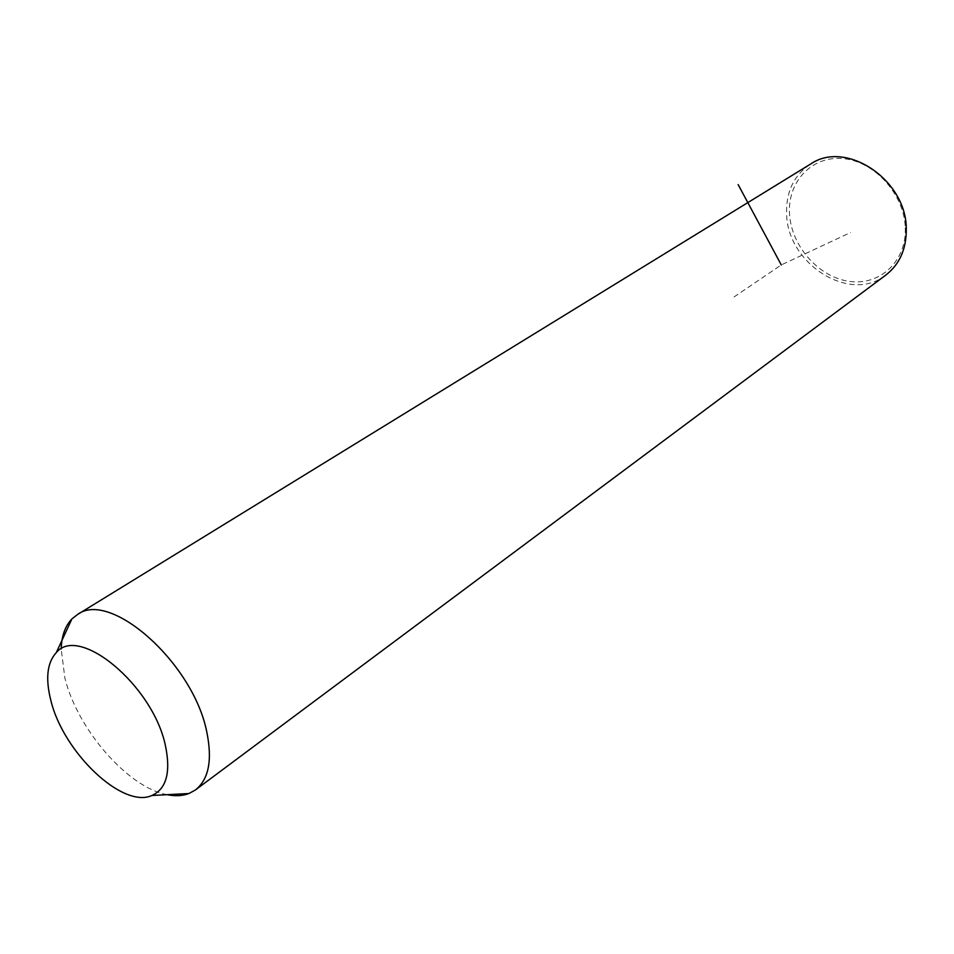 <?xml version="1.0" encoding="UTF-8"?>
<svg xmlns="http://www.w3.org/2000/svg" width="954" height="954" viewBox="0 0 954 954"><rect width="100%" height="100%" fill="white"/><g stroke="black" fill="none" stroke-linecap="round" stroke-linejoin="round"><path stroke-width="0.72" stroke-dasharray="4.77 3.58" d="M167.165 794.682C127.979 787.646 77.441 729.416 64.884 678.055L61.187 648.958M885.527 275.301C849.966 303.515 787.837 264.151 786.633 214.602C785.75 192.446 793.549 175.703 810.053 164.374M905.274 227.875C906.622 261.456 879.719 285.95 849.251 281.347C818.782 277.22 791.415 246.251 789.542 214.149C787.229 182.011 811.699 155.454 843.157 158.626C874.579 161.309 904.392 194.342 905.274 227.875M734.043 296.956L781.278 264.926L850.61 232.502M195.224 790.103L195.868 789.638"/><path stroke-width="1.43" d="M61.187 648.958C61.628 635.924 65.206 625.907 71.92 618.896L77.572 614.471C110.497 589.715 193.459 663.316 206.803 732.064C212.563 760.278 208.711 779.633 195.224 790.103L188.904 793.537C182.548 795.946 175.309 796.328 167.165 794.682M50.86 700.474C45.315 678.628 47.116 662.684 56.274 652.631C79.003 624.214 153.117 685.723 165.412 745.587C170.957 772.18 166.473 788.815 151.96 795.481C122.541 809.04 63.262 752.265 50.86 700.474M810.053 164.374L810.876 163.861C846.091 139.737 906.479 179.817 906.276 228.829C906.491 249.018 899.574 264.52 885.527 275.301L195.868 789.638M781.278 264.926L738.157 184.611M56.274 652.631L71.92 618.896M151.96 795.481L188.904 793.537M77.572 614.471L810.876 163.861"/></g></svg>
